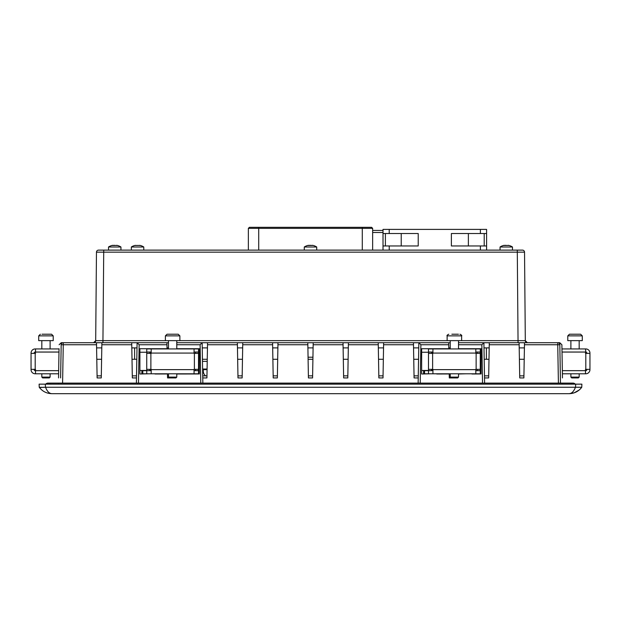 <?xml version="1.0" encoding="UTF-8"?>
<svg xmlns="http://www.w3.org/2000/svg" width="621" height="621" viewBox="0 0 621 621"><rect width="100%" height="100%" fill="white"/><g stroke="black" fill="none" stroke-linecap="round" stroke-linejoin="round"><path stroke-width="0.93" d="M151.19 370.473L149.847 370.473L151.19 370.473M149.017 373.788L139.904 373.997L139.904 348.723L167.041 348.723L166.971 344.748L139.143 344.748L137.101 342.714L131.714 342.714L131.753 344.748L101.852 344.748L101.27 377.933L97.117 377.933L96.534 344.748L63.257 344.748L62.589 383.11M136.527 375.86L132.296 375.86L132.009 359.287L136.814 359.287M101.596 359.287L101.308 375.86L97.078 375.86L96.791 359.287L101.596 359.287M432.93 370.473L431.587 370.473L432.93 370.473M430.757 373.788L421.643 373.997L421.643 348.723L448.781 348.723L448.711 344.748L420.883 344.748L420.215 383.11M465.975 373.788L458.515 373.997M418.267 375.86L414.036 375.86L413.749 359.287L418.554 359.287M383.343 359.287L383.048 375.86L378.818 375.86L378.531 359.287L383.343 359.287M348.125 359.287L347.83 375.86L343.607 375.86L343.312 359.287L348.125 359.287M312.906 359.287L312.611 375.86L308.389 375.86L308.094 359.287L312.906 359.287M277.688 359.287L277.393 375.86L273.17 375.86L272.875 359.287L277.688 359.287M242.469 359.287L242.182 375.86L237.952 375.86L237.657 359.287L242.469 359.287M207.251 359.287L207.212 361.36L202.477 361.36L202.446 359.287L207.251 359.287M202.625 369.642L207.072 369.642L206.964 375.86L202.733 375.86M58.537 377.933L59.042 348.723M59.111 344.748L61.223 342.714L60.602 377.933M558.411 383.11L557.743 344.748L559.816 344.748L560.484 383.11L559.777 342.714L561.889 344.748L562.463 377.933M561.889 344.748L561.958 348.723M559.777 342.714L557.743 342.714L557.743 344.748L524.466 344.748L524.497 342.714L557.743 342.714A2.073 2.073 0 0 1 559.816 344.748L560.398 377.933M432.93 352.247L431.999 352.247L431.999 353.38M431.999 369.332L431.999 370.434L432.93 370.434M421.643 352.247L428.482 352.247M431.587 352.247L431.999 352.247M428.482 370.473L421.643 370.473M458.515 348.723L481.096 348.723L481.096 373.958L471.983 373.997M451.063 377.933L450.233 377.102L458.515 377.102L457.693 377.933L449.293 377.933L449.224 373.788M436.765 373.997L449.224 373.958M383.592 344.748L383.631 342.714L448.68 342.714L418.849 342.714L418.143 383.11L418.236 377.933L414.075 377.933L413.493 344.748L383.592 344.748L383.017 377.933L378.857 377.933L378.274 344.748L348.373 344.748L347.799 377.933L343.638 377.933L343.064 344.748L313.155 344.748L312.58 377.933L308.42 377.933L307.845 344.748L277.936 344.748L277.362 377.933L273.201 377.933L272.627 344.748L242.726 344.748L242.143 377.933L237.983 377.933L237.408 344.748L207.507 344.748L206.925 377.933L202.764 377.933L202.857 383.11L202.151 342.714L176.775 342.714L237.369 342.714L237.408 344.748M524.466 344.748L523.883 377.933L519.73 377.933L519.148 344.748L489.247 344.748L488.665 377.933L484.512 377.933L484.605 383.11L483.899 342.714L481.857 344.748L458.515 344.748M151.19 352.247L150.259 352.247L150.259 353.38M150.259 369.332L150.259 370.434L151.19 370.434M139.904 352.247L146.735 352.247M149.847 352.247L150.259 352.247M146.735 370.473L139.904 370.473M176.775 348.723L199.357 348.723L199.357 373.958L176.775 373.997M169.316 377.933L168.493 377.102L176.775 377.102L175.945 377.933L167.554 377.933L167.476 373.788M155.025 373.997L167.484 373.958M131.753 344.748L132.335 377.933L136.488 377.933L136.395 383.11L137.101 342.714L166.933 342.714L137.101 342.714M61.223 342.714L96.503 342.714L96.534 344.748M101.852 344.748L101.883 342.714L96.503 342.714M101.883 342.714L131.714 342.714M168.493 342.714L166.933 342.714L166.971 344.748M242.726 344.748L242.757 342.714L237.369 342.714M242.757 342.714L272.588 342.714L272.627 344.748M277.936 344.748L277.975 342.714L272.588 342.714M277.975 342.714L307.806 342.714L307.845 344.748M313.155 344.748L313.194 342.714L307.806 342.714M313.194 342.714L343.025 342.714L343.064 344.748M348.373 344.748L348.412 342.714L343.025 342.714M348.412 342.714L378.243 342.714L378.274 344.748M383.631 342.714L378.243 342.714M450.233 342.714L448.68 342.714L448.711 344.748M458.515 342.714L519.117 342.714L519.148 344.748M524.497 342.714L519.117 342.714M524.411 347.892L519.203 347.892M489.193 347.892L483.984 347.892M450.233 347.892L448.766 347.892M418.756 347.892L413.547 347.892M383.537 347.892L378.336 347.892M348.319 347.892L343.118 347.892M313.1 347.892L307.9 347.892M277.882 347.892L272.681 347.892M242.664 347.892L237.463 347.892M207.453 347.892L202.244 347.892M168.493 347.892L167.026 347.892M137.016 347.892L131.807 347.892M101.797 347.892L96.589 347.892M103.715 250.116L103.715 252.165L96.465 252.165L95.688 340.657L93.616 342.714A2.073 2.073 0 0 0 95.688 340.657L96.465 252.165A2.073 2.073 0 0 1 98.529 250.116L522.471 250.116A2.073 2.073 0 0 1 524.535 252.165L525.312 340.657L524.535 252.165A2.073 2.073 0 0 0 522.471 250.116A2.073 2.073 0 0 1 524.535 252.165L103.715 252.165L102.939 340.657L168.493 340.657L168.493 348.932M519.404 359.287L524.209 359.287L523.922 375.86L519.692 375.86L519.404 359.287M484.186 359.287L488.991 359.287L488.704 375.86L484.473 375.86M39.115 384.151L45.325 384.151L44.518 384.151L45.325 384.151L45.434 387.256L581.776 387.256C578.586 391.393 574.371 393.535 569.147 393.675L51.853 393.675C46.629 393.535 42.414 391.393 39.224 387.256L39.115 384.151L39.224 387.256C42.414 391.393 46.629 393.535 51.853 393.675C49.245 393.535 47.142 391.393 45.543 387.256M575.566 387.256L575.675 384.151L576.482 384.151L45.325 384.151M575.675 384.151L581.885 384.151L581.768 387.248M50.309 393.365L49.455 392.922M48.236 391.898L47.654 391.222M46.629 389.67L46.373 389.181M573.237 391.354L572.585 392.076M571.421 393L570.691 393.365M570.583 393.411L569.147 393.675C571.755 393.535 573.858 391.393 575.457 387.256M569.147 393.675L574.122 392.86L579.246 389.98M579.455 389.794L580.511 388.777M580.651 388.622L581.776 387.256M578.966 387.287L578.011 387.271M39.426 387.52L45.434 387.256M43.718 387.256L43.012 387.271M41.925 387.287L41.071 387.294M40.264 387.287L39.728 387.271M308.063 357.215L312.937 357.215M207.507 344.748L207.538 342.714M489.247 344.748L489.286 342.714M413.462 342.714L413.493 344.748M423.615 370.473L423.584 373.997M141.867 370.473L141.836 373.997M102.939 342.714L102.939 340.657L95.836 340.665M458.515 348.932L458.515 340.642L525.312 340.657A2.073 2.073 0 0 0 527.384 342.714L525.312 340.657A2.073 2.073 0 0 0 527.384 342.714L525.312 340.657M61.184 344.748L63.257 344.748L63.257 342.714A2.073 2.073 0 0 0 61.184 344.748M200.785 383.11L200.117 344.748L202.151 342.714M418.849 342.714L420.883 344.748M58.382 384.151L58.382 383.11L48.027 383.11A3.105 3.105 0 0 1 50.34 384.151A3.105 3.105 0 0 0 45.706 384.151A3.105 3.105 0 0 1 48.027 383.11A3.105 3.105 0 0 0 45.706 384.151M570.66 384.151A3.105 3.105 0 0 1 575.294 384.151A3.105 3.105 0 0 0 572.973 383.11A3.105 3.105 0 0 1 575.294 384.151M202.609 369.021L207.08 369.021L202.609 369.021M450.233 375.86L449.255 375.86M168.493 375.86L167.515 375.86M203.292 369.642L203.292 371.032A6.218 6.218 0 0 0 205.109 375.418L205.543 375.86M383.01 250.116L383.01 229.397L486.592 229.397L486.592 250.116M383.01 245.97L418.22 245.97L418.22 233.535L383.01 233.535M486.592 233.535L451.382 233.535L451.382 245.97L486.592 245.97M468.374 233.535L468.374 245.97M401.228 233.535L401.228 245.97M248.353 250.116L248.353 228.357L258.709 228.357L258.709 250.116M362.291 250.116L362.291 228.357L372.647 228.357L372.647 250.116M362.291 227.325L362.291 228.357L258.709 228.357L258.709 227.325L371.614 227.325L372.647 228.357M248.353 228.357L249.386 227.325L258.709 227.325M562.339 370.683L585.805 370.683A1.032 1.032 0 0 0 586.845 369.642L586.845 369.332M586.845 353.38L586.845 353.07A1.032 1.032 0 0 0 585.805 352.037L585.494 348.932L561.958 348.932M585.494 352.037L562.013 352.037M562.339 370.659L585.494 370.659L585.494 369.332L589.95 369.332L589.95 353.07A4.145 4.145 0 0 0 585.805 348.932L585.494 348.932M589.95 353.38L585.494 353.38L585.494 352.06L562.013 352.06M585.494 370.683L585.494 373.788L562.393 373.788M585.494 373.788L585.805 373.788A4.145 4.145 0 0 0 589.95 369.642L589.95 369.332M578.966 334.222L580.627 334.222L582.288 335.876L567.78 335.876L569.441 334.222L578.966 334.222M576.73 334.222L571.739 334.222M577.662 334.222L576.956 334.222M579.176 377.102L570.893 377.102L571.716 377.933L578.345 377.933L579.176 377.102L579.176 373.788M567.78 335.876L567.78 340.642L582.288 340.642L582.288 335.876M151.19 370.683L146.735 370.683L146.735 373.788L142.799 373.788L142.799 370.683L146.735 370.683M149.847 369.332L149.847 370.659L146.735 370.659L146.735 369.332L151.19 369.332L151.19 373.788L198.526 373.788L198.526 370.683L194.07 370.683M151.19 352.037L146.735 352.037L146.735 348.932L198.526 348.932L198.526 352.037L194.07 352.037M149.847 353.38L149.847 352.06L146.735 352.06L146.735 369.332M151.19 373.788L146.735 373.788M195.421 353.38L195.421 352.06L198.526 352.06L198.526 370.659L195.421 370.659L195.421 369.332M151.19 348.932L151.19 353.38L146.735 353.38M198.526 353.38L194.07 353.38L194.07 348.932M194.07 373.788L194.07 369.332L198.526 369.332M167.507 334.222L178.227 334.222L179.88 335.876L165.38 335.876L167.041 334.222M173.764 334.222L175.44 334.222M170.441 334.222L172.227 334.222M168.563 334.222L170.123 334.222M165.38 335.876L165.38 340.642L179.88 340.642L179.88 335.876M34.155 369.332L34.155 369.642A1.032 1.032 0 0 0 35.195 370.683L58.661 370.683M58.987 352.037L35.506 352.037L35.506 348.932L59.042 348.932M35.506 348.932L35.195 348.932A4.145 4.145 0 0 0 31.05 353.07L31.05 369.332L35.506 369.332L35.506 370.659L58.661 370.659M35.506 352.037L35.195 352.037A1.032 1.032 0 0 0 34.155 353.07L34.155 353.38M35.506 370.683L35.506 373.788L58.607 373.788M31.05 369.332L31.05 369.642A4.145 4.145 0 0 0 35.195 373.788L35.506 373.788M58.987 352.06L35.506 352.06L35.506 353.38L31.05 353.38M41.987 334.222L51.559 334.222L53.22 335.876L38.712 335.876L40.373 334.222M45.861 334.222L47.693 334.222M43.066 334.222L42.67 334.222M50.107 377.102L41.824 377.102L42.655 377.933L49.284 377.933L50.107 377.102L50.107 373.788M38.712 335.876L38.712 340.642L53.22 340.642L53.22 335.876M424.547 370.683L428.482 370.683L428.482 373.788L424.547 373.788L424.547 370.683M504.299 245.311A11.287 11.287 0 0 0 504.275 245.318A11.287 11.287 0 0 0 500.052 247.003L512.488 247.003A11.287 11.287 0 0 0 508.265 245.318A11.287 11.287 0 0 0 508.242 245.311M508.824 245.45L503.716 245.489M505.269 245.318L506.27 245.373M507.008 245.45L508.63 245.45M112.735 245.318A11.287 11.287 0 0 0 108.512 247.003L120.948 247.003A11.287 11.287 0 0 0 116.725 245.318M117.284 245.45L112.176 245.489M113.728 245.318L114.73 245.373M115.467 245.45L117.09 245.45M308.583 245.404L308.583 245.303A11.287 11.287 0 0 0 304.282 247.003L316.718 247.003A11.287 11.287 0 0 0 312.417 245.303L312.417 245.404M309.576 245.303L312.627 245.45L308.101 245.497M135.401 245.349A11.287 11.287 0 0 0 131.341 247.003L143.777 247.003A11.287 11.287 0 0 0 139.717 245.349M140.167 245.45L134.951 245.474M135.976 245.45L138.048 245.45M138.576 245.45L140.036 245.45M139.554 245.497L139.143 245.45M137.07 245.45L136.55 245.466M432.93 370.683L428.482 370.683M431.587 369.332L431.587 370.659L428.482 370.659L428.482 369.332L432.93 369.332L432.93 373.788L480.274 373.788L480.274 370.683L475.818 370.683M432.93 352.037L428.482 352.037L428.482 348.932L480.274 348.932L480.274 352.037L475.818 352.037M431.587 353.38L431.587 352.06L428.482 352.06L428.482 369.332M432.93 373.788L428.482 373.788M477.161 353.38L477.161 352.06L480.274 352.06L480.274 370.659L477.161 370.659L477.161 369.332M432.93 348.932L432.93 353.38L428.482 353.38M480.274 353.38L475.818 353.38L475.818 348.932M475.818 373.788L475.818 369.332L480.274 369.332M451.863 334.222L458.445 334.222M461.628 335.876L447.128 335.876L447.128 340.642L461.628 340.642L461.628 335.876C462.086 335.557 461.527 335.006 459.967 334.222M101.782 250.116L103.854 250.116M517.146 250.116L519.218 250.116M482.533 383.11L481.857 344.748M139.143 344.748L138.467 383.11M200.117 344.748L176.775 344.748M486.383 347.892L486.383 359.287M134.617 347.892L134.617 359.287M518.061 342.714L517.285 250.116M176.775 348.932L176.775 340.642L450.233 340.657L450.233 348.932M95.688 340.657L93.616 342.714M524.535 252.165A2.073 2.073 0 0 0 522.471 250.116M559.816 344.748A2.073 2.073 0 0 0 557.743 342.714M58.382 383.11L562.618 383.11L562.618 384.151M389.22 245.97L389.22 250.116M480.375 250.116L480.375 245.97M480.375 233.535L480.375 229.397M389.22 229.397L389.22 233.535M585.805 369.332L585.805 353.38M194.07 353.07L151.19 353.07M150.88 353.38L150.88 369.332M151.19 369.642L194.07 369.642M194.389 369.332L194.389 353.38M35.195 353.38L35.195 369.332M475.818 353.07L432.93 353.07M432.62 353.38L432.62 369.332M432.93 369.642L475.818 369.642M476.128 369.332L476.128 353.38M39.224 387.256L40.21 388.474L39.224 387.256M572.973 383.11L562.618 383.11M484.209 233.535L484.209 245.97M385.393 233.535L385.393 245.97M372.647 232.502L383.01 232.502M372.647 230.43L383.01 230.43M579.176 348.932L579.176 340.642M570.893 377.102L570.893 373.788M570.893 348.932L570.893 340.642M176.775 377.102L176.775 373.788M168.493 377.102L168.493 373.788M50.107 348.932L50.107 340.642M41.824 377.102L41.824 373.788M41.824 348.932L41.824 340.642M512.488 250.116L512.488 247.003M500.052 250.116L500.052 247.003M120.948 250.116L120.948 247.003M108.512 250.116L108.512 247.003M316.718 250.116L316.718 247.003M304.282 250.116L304.282 247.003M143.777 250.116L143.777 247.003M131.341 250.116L131.341 247.003M458.515 377.102L458.515 373.788M450.233 377.102L450.233 373.788M447.128 335.876C446.662 335.55 447.213 334.991 448.781 334.222"/></g></svg>
